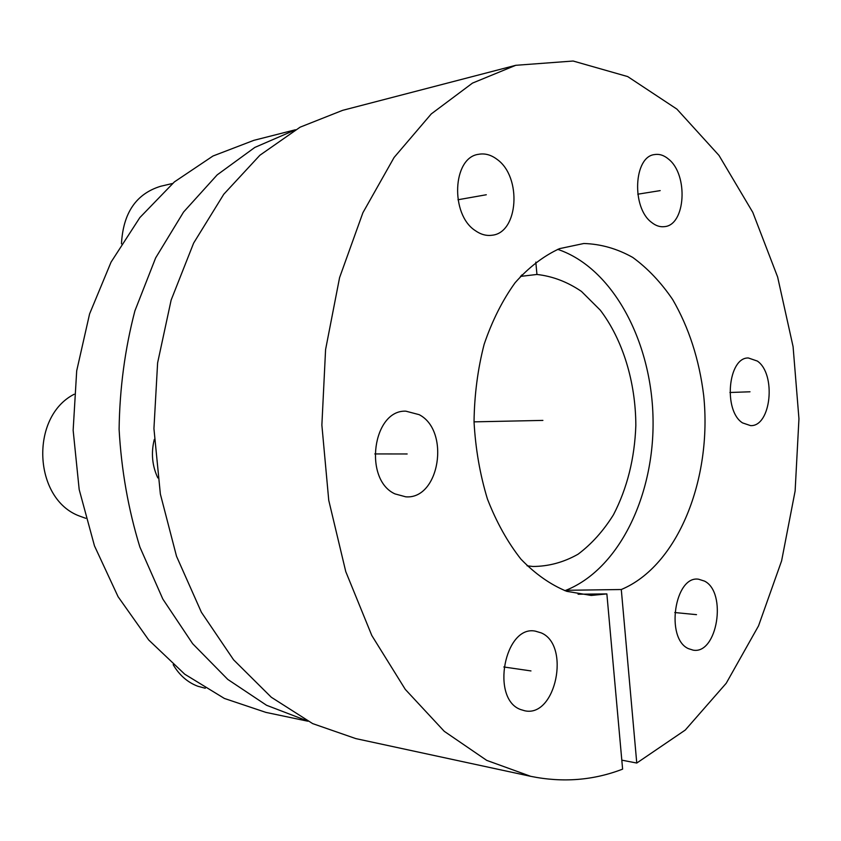 <?xml version="1.0" encoding="UTF-8"?>
<svg xmlns="http://www.w3.org/2000/svg" width="841" height="841" viewBox="0 0 841 841"><rect width="100%" height="100%" fill="white"/><g stroke="black" fill="none" stroke-linecap="round" stroke-linejoin="round"><path stroke-width="1.26" d="M564.9 590.687C619.134 569.841 654.75 494.886 653.026 418.093C651.512 341.299 612.784 267.901 557.72 249.356M294.897 130.071L254.823 147.427L217.167 174.886L183.569 212.037L155.659 257.882L134.907 310.844C124.931 349.026 119.664 388.521 119.107 429.32C121.377 470.066 128.295 509.31 139.879 547.039L162.839 599.076L192.652 643.701L227.774 679.412L266.555 705.273L307.322 720.916M154.302 439.412C150.949 452.868 152.126 465.704 157.824 477.919M307.89 721.21L265.914 712.39L224.389 698.451L184.747 674.209L148.72 639.99L118.087 596.711L94.476 545.872L79.191 489.567L73.146 430.287L76.699 370.818L89.588 313.914L111.054 262.129L139.837 217.598L174.392 181.898L212.983 156.006L253.877 140.331L295.443 129.756M535.812 262.119L536.947 274.46C552.611 276.226 567.454 281.882 581.467 291.428L600.295 310.171C622.918 339.953 635.701 382.245 635.838 425.472C634.65 458.471 627.197 488.222 613.488 514.724C603.428 530.881 591.612 544.053 578.051 554.219C563.722 562.324 548.647 566.413 532.847 566.477L527.107 565.804M520.474 276.405L536.947 274.46M521.914 274.839L521.977 275.627L521.01 275.816M606.866 593.904L591.223 595.449L566.729 591.328C550.487 584.674 535.223 573.951 520.936 559.149C507.575 542.172 496.4 522.103 487.412 498.944C479.969 474.45 475.512 448.758 474.04 421.856C474.387 394.923 477.751 369.062 484.153 344.284C492.164 320.757 502.487 300.237 515.123 282.713C528.779 267.322 543.57 255.969 559.517 248.642L583.822 243.501C600.821 244.006 617.136 248.652 632.768 257.441C647.686 268.342 660.984 282.366 672.663 299.533C688.926 327.601 699.26 359.591 703.686 395.501C712.359 478.561 678.109 565.825 621.289 589.52L636.763 763.039L685.268 730.051L726.214 683.27L758.529 625.872L781.604 560.873L795.123 490.997L798.95 418.776L793.084 346.639L777.631 276.994L752.79 212.352L718.981 155.406L676.9 109.109L627.701 76.584L573.142 61.025L515.775 65.304L472.484 83.101L431.275 113.913L394.093 157.467L362.913 212.699L339.575 277.656L325.583 349.583L321.872 425.062L328.747 500.311L345.756 571.586L371.806 635.502L405.278 689.378L444.269 731.323L486.729 760.38L530.734 776.338C562.724 782.824 593.357 780.427 622.613 769.137L606.866 593.904L578.072 594.23M704.558 581.12L698.608 579.218C674.745 575.212 665.147 638.456 688.358 648.621L693.184 650.156C717.331 654.55 727.276 592.432 704.558 581.12M757.373 361.073L748.385 357.982C728.064 357.183 723.092 410.829 742.54 422.897L750.561 425.62C771.081 426.765 776.474 374.14 757.373 361.073M668.637 159.201C664.096 155.312 659.407 153.777 654.571 154.576C633.693 156.521 631.391 207.832 651.628 222.434C655.822 225.798 660.111 227.196 664.474 226.639C685.573 225.199 688.59 174.917 668.637 159.201M497.094 159.391C491.081 154.818 484.879 153.125 478.476 154.324C452.49 157.561 450.051 214.571 475.333 230.655C480.8 234.492 486.35 236.027 491.996 235.238C518.455 232.936 522.082 176.936 497.094 159.391M419.165 414.666L405.877 411.175C372.731 409.609 363.186 479.643 394.976 493.898L405.751 496.821C439.58 499.691 450.461 430.697 419.165 414.666M541.205 632.884L535.233 631.118C504.653 624.926 490.408 698.85 520.59 709.531L524.784 710.782C555.869 717.793 570.724 645.068 541.205 632.884M530.734 776.338L355.817 738.608L312.652 723.607L271.286 697.242L233.577 659.807L201.398 612.269L176.515 556.258L160.368 494.088L153.935 428.595L157.614 362.881L171.133 300.09L193.64 243.081L223.79 194.229L259.89 155.249L300.111 127.17L342.602 110.35L515.775 65.304M621.804 760.148L636.763 763.039M565.93 590.298L621.289 589.52M205.288 688.253L197.793 686.235C187.596 682.377 179.385 675.197 173.162 664.684M121.472 243.827C123.122 212.973 136.179 193.787 160.652 186.271L172.521 183.485M85.74 518.308L79.538 516.069C33.367 499.207 29.645 416.947 74.145 394.261M474.04 421.856L542.897 420.405M503.812 666.976L530.965 670.929M374.813 453.93L407.16 453.972M457.967 199.759L486.298 194.755M637.783 194.197L660.185 190.613M729.904 392.495L750.004 391.79M674.776 612.532L696.516 614.655"/></g></svg>
